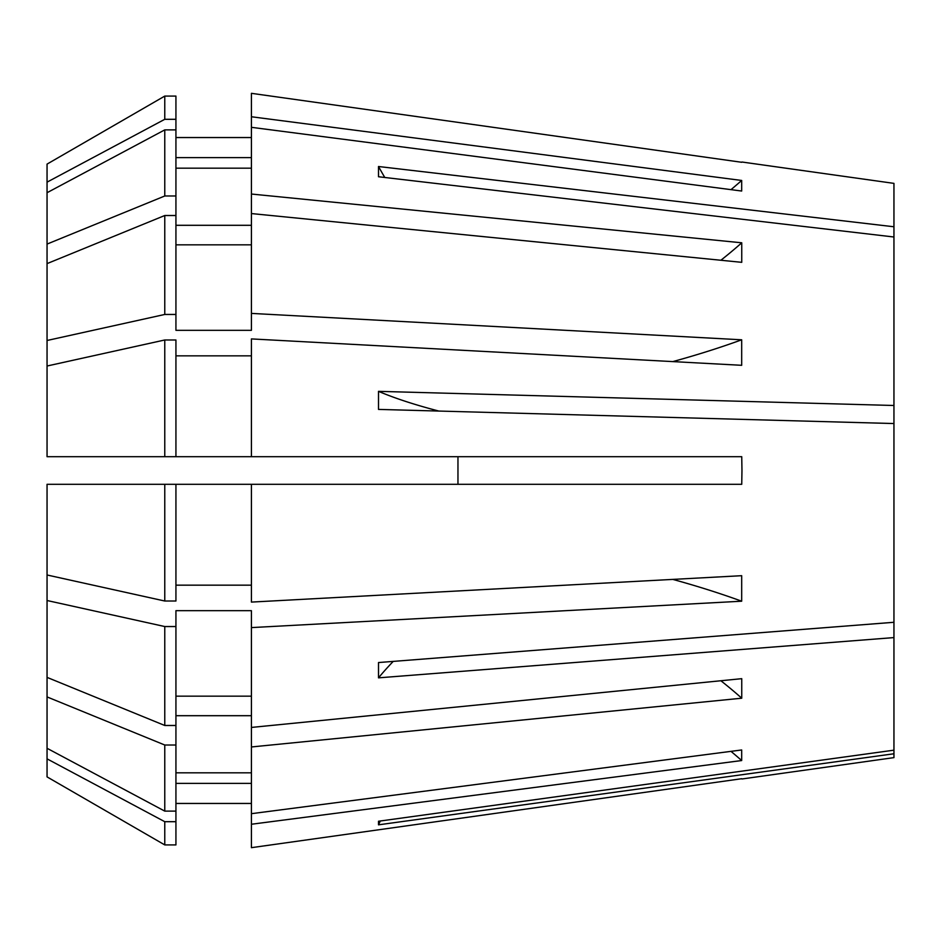 <?xml version="1.0" encoding="UTF-8"?>
<svg xmlns="http://www.w3.org/2000/svg" width="941" height="941" viewBox="0 0 941 941"><rect width="100%" height="100%" fill="white"/><g stroke="black" fill="none" stroke-linecap="round" stroke-linejoin="round"><path stroke-width="1.41" d="M672.803 361.603A644.385 246.589 180 0 0 741.684 339.795L741.684 365.308L251.412 338.913L251.412 456.691L741.743 456.691L741.967 470.5L741.743 484.309L251.412 484.309L251.412 602.087L741.684 575.692L741.684 601.205L251.412 627.6L251.412 727.44L741.743 678.673L741.743 698.198A570.74 403.571 0 0 0 720.877 680.743M672.803 579.397A644.385 246.589 180 0 1 741.684 601.205M251.412 727.44L251.412 813.683L741.684 749.965L741.684 760.54L251.412 824.245L251.412 847.676L741.743 778.713L251.412 847.676M731.004 751.353A644.385 595.335 180 0 1 741.684 760.54M731.004 189.647A644.385 595.335 180 0 0 741.684 180.46L741.684 191.035L251.412 127.317L251.412 194.034L741.743 242.802L741.743 262.327L251.412 213.56L251.412 330.326L175.932 330.326L175.932 314.459L164.769 314.459L47.05 340.489L47.05 456.691L251.412 456.691M438.824 411.052A552.332 107.756 0 0 1 378.505 391.35L378.505 409.406L893.95 423.544L893.95 622.283L378.505 662.546L378.505 677.849L893.95 637.586L893.95 750.165L378.505 821.246L378.505 824.834L893.95 753.765L893.95 757.623L741.967 778.983M251.412 746.966L741.743 698.198M393.232 661.394A552.332 306.86 0 0 0 378.505 677.849M893.95 637.586L893.95 622.283M164.769 601.017L164.769 484.309L251.412 484.309L175.932 484.309L175.932 601.017L164.769 601.017L47.05 574.986L47.05 484.309L175.932 484.309M378.505 391.35L893.95 405.489L893.95 423.544M384.787 177.473A552.332 459.243 0 0 1 378.505 166.51L378.505 176.743L893.95 237.003L893.95 405.489M378.505 166.51L893.95 226.769L893.95 237.003M741.967 162.017L893.95 183.377L893.95 226.769M251.412 93.324L741.743 162.287L251.412 93.324L251.412 127.317M741.684 180.46L251.412 116.755M741.684 339.795L251.412 313.4M893.95 753.765L893.95 750.165M251.412 627.6L251.412 610.674L175.932 610.674L175.932 626.541L164.769 626.541L47.05 600.511L47.05 776.89L164.769 844.912L175.932 844.912L175.932 821.693L164.769 821.693L164.769 844.912L47.05 776.89M47.05 600.511L47.05 574.986M175.932 119.307L164.769 119.307L164.769 96.088L47.05 164.11L164.769 96.088L175.932 96.088L175.932 215.513L164.769 215.513L47.05 263.621L47.05 340.489M175.932 244.836L251.412 244.836M251.412 585.161L175.932 585.161M251.412 772.82L175.932 772.82M175.932 715.701L251.412 715.701M175.932 215.513L175.932 314.459M47.05 696.916L164.769 745.013L175.932 745.013L175.932 626.541M175.932 745.013L175.932 811.118L164.769 811.118L47.05 748.283M164.769 215.513L164.769 314.459M164.769 745.013L164.769 811.118M47.05 263.621L47.05 244.084L164.769 195.987L175.932 195.987M47.05 164.11L47.05 244.084M251.412 824.245L251.412 813.683M251.412 355.839L175.932 355.839M175.932 696.164L251.412 696.164M251.412 783.394L175.932 783.394M175.932 803.449L251.412 803.449M164.769 456.691L164.769 339.983L175.932 339.983L175.932 456.691M175.932 811.118L175.932 821.693M164.769 626.541L164.769 725.487L175.932 725.487M164.769 339.983L47.05 366.014M47.05 677.379L164.769 725.487M164.769 821.693L47.05 758.846M251.412 157.606L175.932 157.606M251.412 137.551L175.932 137.551M164.769 119.307L47.05 182.154M251.412 213.56L251.412 194.034M175.932 225.299L251.412 225.299M251.412 168.18L175.932 168.18M175.932 129.882L164.769 129.882L164.769 195.987M164.769 129.882L47.05 192.717M457.961 456.691L457.961 484.309M741.743 242.802A570.74 403.571 0 0 1 720.877 260.257M380.329 820.999A552.332 541.71 0 0 0 378.505 824.834"/></g></svg>
